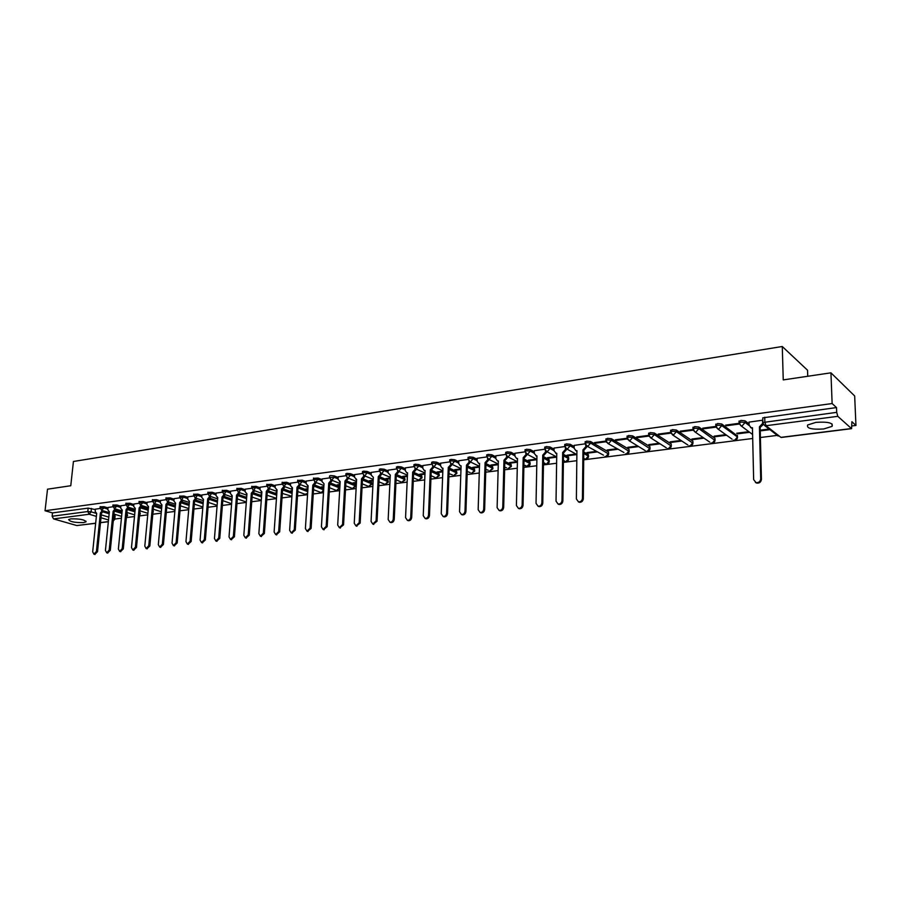 <?xml version="1.0" encoding="UTF-8"?>
<svg xmlns="http://www.w3.org/2000/svg" width="901" height="901" viewBox="0 0 901 901"><rect width="100%" height="100%" fill="white"/><g stroke="black" fill="none" stroke-linecap="round" stroke-linejoin="round"><path stroke-width="1.35" d="M83.68 522.569L85.978 521.859C84.75 519.674 79.716 518.683 70.886 518.863L68.634 519.573C69.884 521.758 74.907 522.76 83.68 522.569M823.683 428.977L832.096 426.364C833.448 422.941 828.064 421.6 815.968 422.355L807.668 424.968C806.361 428.38 811.7 429.721 823.683 428.977M108.019 507.916L104.077 506.711L100.146 506.801M120.847 506.227L116.905 504.988L112.94 505.089M133.866 504.504L129.913 503.254L125.915 503.355M147.077 502.758L143.113 501.485L139.081 501.598M160.479 500.979L156.504 499.683L152.438 499.818M174.084 499.188L170.109 497.87L165.998 498.005M187.881 497.363L183.905 496.023L179.749 496.169M201.892 495.505L197.905 494.142L193.715 494.3M216.127 493.624L212.129 492.239L207.894 492.408M230.566 491.721L226.568 490.302L222.288 490.482M245.23 489.784L241.231 488.342L236.907 488.533M260.119 487.813L256.109 486.349L251.751 486.551M275.244 485.819L271.235 484.321L266.831 484.547M290.618 483.792L286.597 482.26L282.148 482.497M306.227 481.731L302.207 480.177L297.702 480.424M322.085 479.647L318.053 478.048L313.503 478.318M338.202 477.519L334.17 475.886L330.554 475.548L329.575 476.178M354.577 475.368L350.545 473.701L346.908 473.352L345.894 473.994M371.223 473.171L367.191 471.471L363.531 471.122L362.484 471.786M388.14 470.941L384.108 469.196L380.425 468.847L379.355 469.534M405.349 468.689L401.317 466.898L397.611 466.538L396.496 467.247M422.839 466.38L418.807 464.556L415.079 464.195L413.942 464.927M440.634 464.049L436.602 462.168L432.852 461.808L431.669 462.562M458.733 461.672L454.69 459.747L450.917 459.375L449.7 460.163M477.147 459.262L473.104 457.28L469.308 456.908L468.058 457.719M495.877 456.807L491.833 454.768L488.015 454.397L486.72 455.23M514.933 454.307L510.89 452.223L507.049 451.84L505.72 452.696M534.327 451.773L530.295 449.622L526.421 449.239L525.046 450.128M554.081 449.182L550.038 446.975L546.141 446.581L544.722 447.504M574.174 446.558L570.142 444.283L566.222 443.889L564.758 444.835M608.648 453.597L608.502 451.975L590.617 441.535L586.675 441.141L585.154 442.121M629.157 450.962L629.022 449.351L611.464 438.742L607.488 438.337L605.923 439.361M650.038 448.281L649.914 446.659L632.693 435.904L628.695 435.487L627.085 436.546M671.301 445.545L671.2 443.934L654.329 433.009L650.308 432.593L648.641 433.674M692.959 442.763L692.869 441.152L676.369 430.047L672.326 429.631L670.592 430.746M715.022 439.925L714.943 438.325L698.838 427.04L694.761 426.612L692.97 427.772M715.811 426.353L717.658 425.159L721.769 425.599L737.468 437.019L737.468 436.005L721.735 423.977L717.635 423.538L715.788 424.743M749.091 423.909L745.082 420.846L740.949 420.407L739.034 421.645M113.841 515.181L115.103 515.868L114.787 519.055L121.421 518.188M126.365 517.568L134.486 516.543M139.486 515.913L147.753 514.865M152.798 514.223L161.2 513.165M166.302 512.523L174.862 511.441M180.02 510.788L188.714 509.696M193.929 509.031L202.781 507.916M208.052 507.252L217.073 506.114M222.401 505.438L231.568 504.278M236.963 503.603L246.3 502.42M251.751 501.733L261.256 500.539M266.764 499.841L276.438 498.613M282.013 497.915L291.879 496.665M297.51 495.955L307.556 494.694M313.255 493.973L323.482 492.678M329.248 491.946L339.666 490.64M345.511 489.896L356.12 488.556M362.033 487.813L372.845 486.45M378.825 485.695L389.851 484.299M395.899 483.533L407.139 482.114M413.266 481.348L424.709 479.895M430.915 479.118L442.594 477.643M448.878 476.843L460.771 475.345M467.135 474.545L479.276 473.014M485.718 472.192L498.107 470.626M504.628 469.804L517.264 468.216M523.875 467.382L536.759 465.749M543.461 464.905L556.604 463.249M563.395 462.393L576.809 460.693M583.69 459.825L752.695 438.483M760.388 437.514L777.281 435.386M852.076 425.936L855.95 425.452L851.895 421.713L851.58 428.662L837.806 416.33L766.008 425.722L780.908 437.368L851.287 428.549M807.747 376.269L807.533 370.221L782.271 346.502L783.251 379.907L830.936 372.823L832.13 403.547L45.05 510.743L47.516 489.187L70.774 485.729L73.431 461.481L782.271 346.502M830.936 372.823L854.666 395.967L855.95 425.452M95.652 523.301L76.833 525.553L53.564 518.908L52.134 516.262L52.506 512.906L88.163 508.119L95.371 509.594M103.119 511.937L109.156 513.761M52.506 512.906L45.05 510.743M762.753 418.492L762.854 422.513L836.702 412.354L837.806 416.33M836.702 412.354L836.511 407.567L832.13 403.547M749.046 422.006L749.125 425.171L751.017 427.66L752.448 427.716L753.641 479.602L756.018 482.621C758.755 482.857 760.32 481.596 760.714 478.825L759.442 426.804L762.64 423.38L762.561 420.204L749.058 422.118M739 423.335L725.587 425.126L726.431 425.745L726.42 425.013M748.832 431.669L736.669 433.246L737.491 433.843L737.468 433.144M715.822 426.432L702.701 428.178L703.568 428.786L703.557 428.065M725.778 434.654L714.076 436.163L714.91 436.748L714.898 436.061M693.004 429.473L680.255 431.174L681.133 431.77L681.133 431.05M703.152 437.582L691.9 439.035L692.756 439.609L692.745 438.922M670.626 432.446L658.214 434.102L659.127 434.699L659.127 433.978M680.953 440.443L670.13 441.85L671.008 442.414L670.997 441.738M648.664 435.374L636.59 436.985L637.525 437.571L637.525 436.861M659.16 443.269L648.754 444.61L649.655 445.173L649.655 444.497M627.107 438.246L615.372 439.812L616.307 440.386L616.318 439.688M637.762 446.029L627.772 447.324L628.684 447.876L628.684 447.2M605.945 441.073L594.525 442.594L595.493 443.157L595.493 442.459M616.757 448.743L607.161 449.982L608.096 450.534L608.096 449.869M585.166 443.844L574.196 445.387M596.135 451.412L586.923 452.606L587.869 453.135L587.869 452.482M564.758 446.558L554.092 448.067M575.874 454.036L567.033 455.174L567.99 455.703L568.002 455.05M544.722 449.227L534.349 450.691M555.973 456.604L547.493 457.697L548.472 458.226L548.484 457.573M525.046 451.851L514.955 453.282M536.422 459.127L528.29 460.186L529.281 460.693L529.292 460.051M505.709 454.431L495.899 455.816M517.197 461.616L509.414 462.618L510.428 463.125L510.439 462.495M486.709 456.953L477.17 458.305M498.276 464.06L490.865 465.017L491.89 465.524L491.901 464.882M468.036 459.442L458.767 460.76M479.478 466.493L472.631 467.382L473.656 467.867L473.678 467.247M449.678 461.886L440.668 463.17M460.997 468.88L454.69 469.691L455.737 470.187L455.76 469.556M431.647 464.297L422.884 465.535M442.83 471.234L437.053 471.978L438.111 472.451L438.134 471.842M413.908 466.662L405.382 467.867M424.968 473.543L419.708 474.219L420.767 474.692L420.801 474.084M396.463 468.982L388.185 470.164M407.41 475.807L402.646 476.426L403.716 476.888L403.749 476.28M379.31 471.268L371.257 472.417M390.144 478.037L385.853 478.6L386.934 479.05L386.968 478.454M362.439 473.521L354.611 474.624M373.16 480.233L369.331 480.729L370.435 481.19L370.457 480.582M345.849 475.728L338.235 476.809M356.458 482.395L353.079 482.835L354.183 483.285L354.217 482.688M329.518 477.902L322.119 478.96M340.015 484.524L337.075 484.896L338.19 485.346L338.224 484.749M313.447 480.042L306.261 481.066M323.853 486.608L321.33 486.934L322.457 487.373L322.49 486.788M297.645 482.148L290.651 483.15M307.939 488.669L305.822 488.939L306.959 489.367L306.993 488.792M282.081 484.22L275.289 485.188M292.273 490.696L290.561 490.91L291.699 491.338L291.733 490.763M266.764 486.27L260.164 487.204M276.855 492.689L275.526 492.858L276.675 493.275L276.72 492.701M251.683 488.274L245.275 489.187M261.684 494.649L260.727 494.773L261.65 495.1M236.839 490.257L230.611 491.146M246.739 496.575L246.153 496.654L246.716 496.856M222.209 492.205L216.172 493.072M207.816 494.12L201.948 494.964M193.636 496.012L187.926 496.834M179.659 497.87L174.13 498.67M165.908 499.706L160.524 500.483M152.348 501.508L147.122 502.262M138.979 503.299L133.911 504.019M125.813 505.044L120.892 505.754M112.839 506.779L108.064 507.466M115.846 510.315L122.018 512.207M126.748 513.66L127.548 515.451L126.41 517.129M128.753 508.682L135.06 510.642M141.851 507.015L148.293 509.054M155.13 505.337L161.73 507.454M168.611 503.625L175.357 505.833M182.284 501.902L189.187 504.188M196.148 500.145L203.232 502.521M210.237 498.354L217.49 500.843M224.529 496.552L231.974 499.143M239.024 494.717L246.671 497.42M253.755 492.858L261.605 495.685M268.701 490.966L276.765 493.928M283.871 489.052L292.172 492.149M299.278 487.103L307.827 490.358M314.922 485.121L323.684 488.522L323.65 489.874L313.751 486.033M330.813 483.105L339.384 486.517L339.722 488.387L336.602 490.516L339.317 487.846L329.721 484.051M346.941 481.066L355.343 484.468L355.658 486.36L352.516 488.5L355.264 485.808L345.95 482.046M363.317 478.983L371.539 482.384L371.854 484.287L368.678 486.45L371.471 483.747L362.45 480.019M379.952 476.866L388.004 480.278L388.297 482.193L385.11 484.366L387.948 481.641L379.208 477.958M396.823 474.703L404.74 478.127L405.022 480.053L401.79 482.26L404.684 479.501L396.26 475.874M413.964 472.496L421.747 475.942L422.017 477.879L418.762 480.109L421.691 477.327L413.593 473.757M431.342 470.232L439.035 473.723L439.294 475.683L436.005 477.924L438.99 475.12L431.219 471.617M449.194 468.024L456.616 471.471L456.863 473.442L453.53 475.705L456.559 472.879L449.137 469.444M467.428 465.817L474.489 469.173L474.714 471.155L471.347 473.442L474.444 470.592L467.371 467.247M485.977 463.576L492.656 466.842L492.881 468.835L489.48 471.144L492.622 468.272L485.932 465.017M504.842 461.312L511.137 464.477L511.351 466.481L507.905 468.813L511.104 465.918L504.808 462.765M524.055 459.014L529.946 462.055L530.137 464.083C529.709 466.008 528.549 466.797 526.657 466.436L529.912 463.519L524.022 460.479M543.607 456.694L549.069 459.6L549.25 461.639C548.822 463.598 547.639 464.387 545.724 464.015L546.524 464.06L549.047 461.075L543.573 458.17M563.508 454.352L568.531 457.111L568.7 459.161C568.261 461.132 567.078 461.931 565.13 461.549L565.963 461.594L568.508 458.586L563.485 455.838M583.769 451.987L588.342 454.566L588.499 456.627C588.049 458.632 586.844 459.442 584.884 459.048L585.74 459.093L588.33 456.064L583.758 453.485M760.264 432.424L760.331 435.194M100.045 508.479L95.416 509.155M306.959 489.367L307.894 489.254M322.457 487.373L323.808 487.193M338.19 485.346L339.981 485.11M354.183 483.285L356.424 482.992M370.435 481.19L373.127 480.841M386.934 479.05L390.122 478.645M403.716 476.888L407.387 476.415M420.767 474.692L424.945 474.151M438.111 472.451L442.808 471.854M455.737 470.187L460.974 469.511M473.656 467.867L479.456 467.123M491.89 465.524L498.264 464.702M510.428 463.125L517.399 462.224M529.281 460.693L536.872 459.713M548.472 458.226L556.694 457.156M567.99 455.703L576.831 454.566M587.869 453.135L597.07 451.953M608.096 450.534L617.681 449.295M628.684 447.876L638.674 446.592M649.655 445.173L660.05 443.833M671.008 442.414L681.82 441.017M692.756 439.609L704.008 438.156M714.91 436.748L726.6 435.251M737.491 433.843L749.643 432.277M760.489 430.869L769.927 429.653M769.15 429.045L760.207 430.205M127.559 515.282L127.064 513.761M140.308 513.649L139.846 512.14M153.226 511.993L153.136 510.619M339.733 488.105L339.384 486.517M355.67 486.056L355.343 484.468M371.865 483.983L371.539 482.384M388.32 481.877L388.004 480.278M405.033 479.726L404.74 478.127M422.028 477.553L421.747 475.942M439.305 475.334L439.035 473.723M456.875 473.081L456.616 471.471M474.726 470.784L474.489 469.173M492.892 468.452L492.656 466.842M511.351 466.087L511.137 464.477M530.148 463.677L529.946 462.055M549.261 461.222L549.069 459.6M568.711 458.722L568.531 457.111M588.499 456.176L588.342 454.566M760.309 434.023L760.354 432.491M836.511 407.567L762.73 417.861M726.431 425.745L739.203 424.044M703.568 428.786L715.968 427.142M681.133 431.77L693.162 430.171M659.127 434.699L670.794 433.144M637.525 437.571L648.844 436.061M616.307 440.386L627.276 438.922M595.493 443.157L606.114 441.738M763.293 424.551L760.14 427.344L761.424 479.309C761.03 482.08 759.464 483.341 756.727 483.105L755.398 482.395M752.459 428.313L750.522 427.468M759.442 426.804L760.14 427.344M574.196 445.297L574.162 448.248L575.852 450.635L576.922 450.658L576.381 498.963L578.476 501.846C580.751 501.97 582.069 500.787 582.451 498.298L582.947 449.869L585.796 446.716L586.63 447.2L583.792 450.342L583.307 498.737C582.924 501.215 581.596 502.386 579.332 502.274L578.341 501.812M586.641 446.04L586.63 447.2M576.922 451.153L575.773 450.613M585.808 445.364L585.796 446.716M582.947 449.869L583.792 450.342M556.75 453.777L555.68 453.259L556.762 453.293L556.03 501.193L558.079 504.042C560.309 504.155 561.616 502.995 561.987 500.539L562.663 452.516L565.479 449.396L566.335 449.869L563.519 452.989L562.855 500.967C562.483 503.411 561.177 504.583 558.958 504.47L558.001 504.031M566.346 448.788L566.335 449.869M554.092 447.977L554.047 450.905L556.581 453.744M565.49 448.169L565.479 449.396M562.663 452.516L563.519 452.989M536.94 456.356L535.937 455.861L536.951 455.883L536.039 503.377L538.066 506.216C540.24 506.317 541.512 505.157 541.895 502.735L542.751 455.118L545.522 452.032L546.389 452.493L543.618 455.591L542.774 503.152C542.402 505.574 541.118 506.734 538.944 506.621L538.021 506.204M546.411 451.48L546.389 452.493M534.349 450.613L534.293 453.507L536.816 456.323M545.544 450.917L545.522 452.032M542.751 455.118L543.618 455.591M514.955 453.192L514.888 456.075L516.51 458.406L517.489 458.429L516.408 505.517L518.39 508.344C520.53 508.434 521.78 507.286 522.152 504.887L523.188 457.674L525.925 454.611L526.803 455.073L524.067 458.136L523.053 505.303C522.67 507.691 521.42 508.84 519.291 508.75L518.39 508.333L519.291 508.75M526.826 454.115L526.803 455.073M517.478 458.879L516.566 458.44M525.947 453.608L525.925 454.611M523.188 457.674L524.067 458.136M495.899 455.737L495.82 458.586L497.42 460.907L498.366 460.929L497.115 507.623L499.075 510.428C501.159 510.518 502.398 509.369 502.769 507.015L503.963 460.197L506.666 457.156L507.556 457.607L504.864 460.648L503.67 507.421C503.299 509.775 502.071 510.912 499.987 510.833L499.12 510.45M507.578 456.717L507.556 457.607M498.354 461.368L497.521 460.963M506.689 456.244L506.666 457.156M503.963 460.197L504.864 460.648M477.17 458.226L477.091 461.064L478.656 463.373L479.569 463.384L478.161 509.696L480.087 512.478C482.136 512.556 483.341 511.43 483.713 509.088L485.076 462.663L487.734 459.656L488.646 460.107L485.988 463.103L484.637 509.493C484.265 511.824 483.049 512.951 481.01 512.872L480.199 512.523M488.669 459.273L488.646 460.107M487.756 458.823L487.734 459.656M485.076 462.663L485.988 463.103M458.767 460.681L458.677 463.486L460.208 465.783L461.098 465.794L459.544 511.734L461.436 514.494C463.441 514.561 464.623 513.446 464.995 511.137L466.515 465.085L469.139 462.112L470.052 462.551L467.428 465.524L465.93 511.531C465.558 513.84 464.364 514.955 462.371 514.888L461.605 514.561M470.085 461.785L470.052 462.551M469.162 461.357L469.139 462.112M466.515 465.085L467.428 465.524M440.668 463.091L440.566 465.873L442.087 468.16L442.943 468.171L441.242 513.728L443.101 516.476C445.06 516.543 446.232 515.428 446.603 513.142L448.27 467.473L450.86 464.522L451.784 464.95L449.194 467.901L447.538 513.536C447.166 515.811 446.006 516.926 444.047 516.859L443.315 516.566M451.806 464.252L451.784 464.95M450.883 463.835L450.86 464.522M448.27 467.473L449.194 467.901M422.884 465.468L422.772 468.227L424.258 470.491L425.103 470.502L423.245 515.699L425.081 518.424C427.006 518.48 428.144 517.377 428.516 515.124L430.329 469.815L432.885 466.887L433.82 467.315L431.264 470.243L429.473 515.507C429.101 517.76 427.952 518.863 426.027 518.807L425.34 518.537M433.854 466.684L433.82 467.315M432.908 466.279L432.885 466.887M430.329 469.815L431.264 470.243M405.394 467.799L405.27 470.536L406.734 472.788L407.545 472.8L405.563 517.636L407.365 520.339C409.245 520.384 410.372 519.291 410.743 517.061L412.692 472.124L415.215 469.218L416.161 469.646L413.638 472.541L411.701 517.444C411.329 519.674 410.203 520.767 408.322 520.71L407.669 520.463M416.183 469.061L416.161 469.646M412.692 472.124L413.638 472.541M388.185 470.085L388.049 472.811L390.291 475.052L388.173 519.528L389.942 522.22C391.789 522.265 392.892 521.183 393.264 518.976L395.348 474.388L397.837 471.516L398.794 471.933L396.305 474.804L394.233 519.348C393.861 521.555 392.757 522.636 390.91 522.591L390.291 522.355M395.348 474.388L396.305 474.804M371.268 472.338L371.122 475.041L373.318 477.271L371.066 521.397L372.8 524.078L376.077 520.857L378.285 476.618L380.751 473.768L381.72 474.185L379.253 477.023L377.057 521.217L373.205 524.224M378.285 476.618L379.253 477.023M354.622 474.557L354.476 477.237L356.616 479.456L354.239 523.244L355.951 525.891L359.172 522.704L361.515 478.814L363.936 475.987L364.916 476.392L362.484 479.219L360.163 523.064L356.391 526.049M361.515 478.814L362.484 479.219M338.247 476.742L338.089 479.4L340.184 481.596L337.695 525.046L339.373 527.682L342.549 524.517L345.004 480.965L347.403 478.172L348.383 478.566L345.984 481.371L343.54 524.878L339.846 527.851M345.004 480.965L345.984 481.371M322.13 478.893L321.972 481.528L324.022 483.713L321.42 526.826L323.065 529.45L326.185 526.308L328.764 483.094L331.129 480.312L332.12 480.717L329.755 483.488L327.187 526.657L323.572 529.63M328.764 483.094L329.755 483.488M306.272 480.999L306.103 483.623L308.119 485.797L305.394 528.572L307.016 531.185L310.09 528.065L312.782 485.177L315.125 482.429L316.116 482.823L313.785 485.571L311.104 528.414L307.556 531.365M312.782 485.177L313.785 485.571M290.663 483.082L290.482 485.684L292.465 487.835L289.638 530.295L291.226 532.885L294.255 529.788L297.048 487.238L299.369 484.513L300.371 484.896L298.062 487.621L295.269 530.137L291.8 533.077M297.048 487.238L298.062 487.621M275.301 485.132L275.12 487.711L277.058 489.851L274.118 531.995L275.695 534.563L278.668 531.5L281.574 489.266L283.86 486.551L284.862 486.934L282.587 489.637L279.693 531.838L276.292 534.766M276.404 489.851L277.012 490.076M281.574 489.266L282.587 489.637M260.175 487.148L259.984 489.705L261.887 491.833L258.857 533.662L260.389 536.219L263.329 533.178L266.336 491.248L268.588 488.567L269.602 488.939L267.349 491.631L264.365 533.505L261.02 536.422M266.336 491.248L267.349 491.631M245.275 489.13L245.083 491.664L246.942 493.782L243.822 535.307L245.331 537.841L248.226 534.822L251.323 493.219L253.564 490.549L254.578 490.921L252.348 493.579L249.262 535.16L245.984 538.055M251.323 493.219L252.348 493.579M230.611 491.079L230.419 493.602L232.244 495.708L229.023 536.917L230.51 539.44L233.359 536.444L236.558 495.145L238.754 492.509L239.79 492.87L237.582 495.505L234.406 536.771L231.185 539.654M236.558 495.145L237.582 495.505M216.172 493.005L215.97 495.516L217.76 497.6L214.449 538.516L215.902 541.017L218.718 538.043L222.006 497.048L224.18 494.424L225.216 494.784L223.043 497.408L219.765 538.37L216.6 541.231M222.006 497.048L223.043 497.408M201.948 494.908L201.734 497.386L203.491 499.469L200.09 540.082L201.531 542.571L204.302 539.62L207.68 498.917L209.832 496.316L210.868 496.676L208.717 499.278L205.349 539.947L202.252 542.785M207.68 498.917L208.717 499.278M187.937 496.766L187.723 499.233L189.435 501.305L185.955 541.625L187.374 544.103L190.1 541.174L193.557 500.765L195.697 498.185L196.733 498.535L194.605 501.114L191.158 541.49L188.106 544.317M193.557 500.765L194.605 501.114M174.13 498.613L173.916 501.057L175.594 503.118L172.035 543.145L173.42 545.612L176.123 542.706L179.659 502.578L181.765 500.021L182.813 500.37L180.707 502.927L177.182 543.01L174.186 545.826M179.659 502.578L180.707 502.927M160.536 500.427L160.31 502.859L161.955 504.898L158.317 544.643L159.68 547.087L162.338 544.204L165.964 504.369L168.048 501.834L169.095 502.184L167.012 504.718L163.408 544.519L160.457 547.312M165.964 504.369L167.012 504.718M147.133 502.206L146.897 504.628L148.519 506.655L144.802 546.119L146.142 548.551L148.766 545.691L152.46 506.137L154.521 503.614L155.58 503.963L153.519 506.475L149.836 545.995L146.942 548.777M152.46 506.137L153.519 506.475M133.922 503.963L133.686 506.373L135.274 508.378L131.49 547.583L132.807 549.993L135.398 547.155L139.159 507.871L141.198 505.382M142.257 505.709L140.229 508.209L136.468 547.459L133.618 550.218M139.159 507.871L140.229 508.209M120.903 505.698L120.666 508.085L122.232 510.09L118.369 549.013L119.653 551.412L122.209 548.596L126.061 509.594L128.066 507.128M129.136 507.466L127.12 509.921L123.291 548.889L120.486 551.637M126.061 509.594L127.12 509.921M108.075 507.409L107.827 509.775L109.359 511.768L105.428 550.421L106.701 552.809L109.224 550.015L113.132 511.272L115.125 508.851M116.195 509.189L114.202 511.599L110.305 550.308L107.546 553.034M113.132 511.272L114.202 511.599M95.427 509.099L95.179 511.453L96.677 513.424L92.679 551.817L93.929 554.183L96.418 551.412L100.405 512.939L102.365 510.552M103.435 510.878L101.475 513.266L97.511 551.705L94.785 554.419M100.405 512.939L101.475 513.266M100.022 508.029L103.953 507.927L107.895 509.133M104.077 506.711L103.953 507.927L101.464 510.281M112.816 506.328L116.781 506.227L120.734 507.443M116.905 504.988L116.781 506.227L114.247 508.581M125.791 504.594L129.789 504.492L133.753 505.731M129.913 503.254L129.789 504.492L127.221 506.858M138.957 502.848L143 502.724L146.953 503.997M143.113 501.485L143 502.724L140.376 505.112M152.325 501.069L156.391 500.945L160.367 502.229M156.504 499.683L156.391 500.945L154.454 503.456L153.733 503.332M165.885 499.267L169.985 499.131L173.972 500.449M170.109 497.87L168.025 501.666L167.271 501.53M179.637 497.442L183.793 497.296L187.78 498.625M183.905 496.023L181.811 499.841L181.022 499.706M193.614 495.584L197.803 495.426L201.79 496.789M197.905 494.142L195.799 497.994L194.976 497.848M207.793 493.703L212.028 493.534L216.015 494.919M212.129 492.239L209.989 496.124L209.145 495.955M222.187 491.788L226.466 491.608L230.465 493.016M226.568 490.302L224.405 494.221L223.527 494.041M236.805 489.851L241.13 489.648L245.128 491.09M241.231 488.342L239.047 492.284L238.134 492.092M251.661 487.88L256.019 487.666L260.029 489.13M256.109 486.349L253.913 490.324L252.956 490.121M266.741 485.876L271.145 485.65L275.154 487.148M271.235 484.321L271.145 485.65L269.016 488.331L268.014 488.105M282.058 483.837L286.507 483.6L290.527 485.132M286.597 482.26L286.507 483.6L283.849 486.292L292.352 489.491M297.612 481.776L302.117 481.528L306.137 483.082M302.207 480.177L302.117 481.528L299.943 484.254L298.85 483.983M313.424 479.681L317.974 479.411L321.995 480.999M318.053 478.048L317.974 479.411L315.767 482.159L314.629 481.866M329.496 477.541L334.091 477.26L338.123 478.893M334.17 475.886L334.091 477.26L331.861 480.03L330.667 479.715M345.815 475.379L346.829 474.737L350.466 475.075L354.498 476.742M350.545 473.701L350.466 475.075L348.214 477.879L346.964 477.53M362.416 473.183L363.463 472.518L367.112 472.856L371.156 474.557M367.191 471.471L367.112 472.856L364.837 475.683L363.52 475.3M379.287 470.941L380.357 470.254L384.04 470.604L388.072 472.349M384.108 469.196L384.04 470.604L381.731 473.453L380.357 473.036M396.44 468.666L397.544 467.957L401.249 468.317L405.281 470.097M401.317 466.898L401.249 468.317L398.906 471.178L397.465 470.727M413.874 466.358L415.023 465.626L418.74 465.975L422.783 467.81M418.807 464.556L418.74 465.975L416.375 468.88L414.865 468.374M431.613 464.004L432.795 463.249L436.546 463.61L440.578 465.479M436.602 462.168L436.546 463.61L434.136 466.527L432.548 465.986M449.655 461.616L450.872 460.828L454.645 461.199L458.688 463.114M454.69 459.747L454.645 461.199L452.212 464.139L450.545 463.542M468.013 459.183L469.263 458.372L473.059 458.744L477.102 460.715M473.104 457.28L473.059 458.744L470.592 461.717L468.835 461.053M486.686 456.706L487.97 455.872L491.788 456.244L495.832 458.271M491.833 454.768L491.788 456.244L489.299 459.251L487.452 458.508M505.686 454.183L507.015 453.327L510.856 453.71L514.899 455.782M510.89 452.223L510.856 453.71L508.333 456.739L506.396 455.917M525.024 451.626L526.387 450.737L530.261 451.119L534.304 453.259M530.295 449.622L530.261 451.119L527.693 454.172L525.666 453.271M544.7 449.013L546.119 448.101L550.015 448.484L554.047 450.691M550.038 446.975L550.015 448.484L547.414 451.57L545.274 450.568M564.736 446.367L566.2 445.409L570.119 445.804L574.162 448.079M570.142 444.283L570.119 445.804L567.484 448.923L565.242 447.808M585.143 443.664L586.652 442.673L590.606 443.078L608.648 454.059C608.198 456.086 606.97 456.908 604.976 456.503L605.866 456.548L608.49 453.485L608.502 451.975M590.617 441.535L590.606 443.078L587.925 446.22L585.582 444.993M605.923 440.904L607.488 439.891L611.452 440.296L629.157 451.435C628.695 453.496 627.456 454.318 625.44 453.901L626.364 453.958L629.022 450.86L629.022 449.351M611.464 438.742L611.452 440.296L608.749 443.472L606.283 442.098M627.085 438.111L628.695 437.053L632.693 437.469L650.038 448.766C649.576 450.86 648.326 451.694 646.265 451.266L647.233 451.322L649.925 448.191L649.914 446.659M632.693 435.904L632.693 437.469L629.945 440.679L627.378 439.159M648.641 435.251L650.308 434.169L654.34 434.586L671.301 446.051C670.84 448.18 669.567 449.013 667.472 448.574L668.474 448.63L671.211 445.477L671.2 443.934M654.329 433.009L654.34 434.586L651.547 437.818L648.866 436.14M670.614 432.345L672.337 431.219L676.392 431.647L692.959 443.281C692.486 445.443 691.191 446.288 689.074 445.826L690.11 445.894L692.88 442.706L692.869 441.152M676.369 430.047L676.392 431.647L673.554 434.913L670.772 433.054M692.993 429.383L694.784 428.223L698.861 428.651L715.022 440.465C714.549 442.661 713.232 443.517 711.08 443.033L712.162 443.112L714.966 439.891L714.943 438.325M698.838 427.04L698.861 428.651L695.989 431.951L694.896 431.883L693.106 429.901M721.735 423.977L721.769 425.599L718.852 428.932L717.714 428.865L715.867 426.68M739.079 423.279L740.982 422.051L745.116 422.49L749.159 425.554M745.082 420.846L745.116 422.49L742.165 425.858L740.971 425.779L739.09 423.391M91.44 508.401L91.08 511.824L95.743 513.221M101.306 514.888L108.818 517.14M113.503 518.548L114.765 519.224L113.256 521.06M114.483 515.372L113.301 520.587M108.525 519.978L101.013 517.748M96.373 516.374L89.233 514.246L53.564 518.908M76.833 525.553L95.664 523.199M100.507 522.591L108.357 521.611M762.865 423.132L764.78 425.632L762.854 423.132M115.013 511.317L121.894 513.424M126.636 514.865L126.489 516.307M127.874 509.662L134.947 511.858M140.928 507.995L148.181 510.281M154.15 506.294L161.617 508.682M167.575 504.571L175.244 507.072M181.18 502.826L189.086 505.427M194.988 501.046L203.13 503.783M208.976 499.233L217.389 502.105M222.142 497.025L231.872 500.415M237.582 495.527L246.581 498.704M252.348 493.68L261.515 496.98M267.338 491.811L276.675 495.223M282.565 489.907L292.093 493.455M298.04 487.982L307.748 491.676M737.435 435.431L737.502 437.593C737.018 439.823 735.678 440.69 733.493 440.195L734.619 440.274L737.468 437.019M760.32 434.8L760.388 434.091M153.024 511.836L152.911 513.063M139.734 513.345L140.286 513.829L139.554 515.226M732.096 439.192L717.714 428.865L715.799 425.768L715.777 424.146M709.751 442.121L694.896 431.883L692.982 428.808L692.97 427.198M687.823 444.993L672.506 434.856L670.603 431.782L670.592 430.194M666.289 447.808L650.533 437.762L648.641 434.71L648.63 433.133M645.139 450.568L628.977 440.623L627.085 437.582L627.085 436.016M623.886 452.482L607.803 443.427L605.923 440.398L605.934 438.855M603.479 455.174L587.024 446.175L585.143 443.168L585.154 441.636M583.713 458.271L584.884 459.048L583.702 458.395M563.733 460.4L565.13 461.549L563.418 460.625M544.384 462.934L545.724 464.015L543.494 462.844M525.351 465.412L526.657 466.436L523.92 465.04M506.655 467.856L504.695 467.214M488.263 470.254L485.808 469.376M470.187 472.597L467.236 471.505M452.403 474.906L448.991 473.622M435.374 477.643L431.05 475.705M418.165 479.85L413.413 477.778M401.238 482.012L396.068 479.816M384.569 484.152L379.017 481.832M368.171 486.247L362.247 483.826M352.032 488.308L345.736 485.785M336.141 490.335L329.507 487.734M320.508 492.329L321.466 492.52L323.605 489.851M305.101 494.3L307.635 493.354M289.942 496.226L291.924 495.854M275.008 498.129L276.483 498.084M260.288 500.01L261.279 500.123M231.523 503.67L222.784 500.663M764.735 417.219L764.848 421.871L766.008 425.722L764.78 425.632L778.16 436.073M88.163 508.119L87.802 511.543L91.08 511.824L89.233 514.246L87.802 511.543L52.134 516.262M781.223 437.469L851.58 428.662M759.667 426.77L760.365 427.311M760.714 478.825L761.424 479.309M583.138 449.847L583.983 450.32M582.451 498.298L583.307 498.737M562.866 452.493L563.722 452.966M561.987 500.539L562.855 500.967M542.943 455.095L543.81 455.557M541.895 502.735L542.774 503.152M523.368 457.652L524.258 458.113M522.152 504.887L523.053 505.303M504.143 460.163L505.044 460.614M502.769 507.015L503.67 507.421M485.256 462.641L486.168 463.08M483.713 509.088L484.637 509.493M466.695 465.062L467.608 465.502M464.995 511.137L465.93 511.531M448.439 467.45L449.374 467.878M446.603 513.142L447.538 513.536M430.498 469.793L431.444 470.221M428.516 515.124L429.473 515.507M412.861 472.101L413.807 472.518M410.743 517.061L411.701 517.444M395.516 474.365L396.474 474.782M393.264 518.976L394.233 519.348M378.454 476.595L379.422 477.012M376.077 520.857L377.057 521.217M361.673 478.791L362.641 479.197M359.172 522.704L360.163 523.064M345.162 480.954L346.142 481.348M342.549 524.517L343.54 524.878M328.921 483.071L329.912 483.465M326.185 526.308L327.187 526.657M312.929 485.166L313.931 485.549M310.09 528.065L311.104 528.414M297.206 487.216L298.208 487.599M294.255 529.788L295.269 530.137M281.72 489.243L282.734 489.615M278.668 531.5L279.693 531.838M266.482 491.236L267.496 491.608M263.329 533.178L264.365 533.505M251.469 493.196L252.494 493.568M248.226 534.822L249.262 535.16M236.693 495.122L237.729 495.494M233.359 536.444L234.406 536.771M218.718 538.043L219.765 538.37M207.816 498.906L208.852 499.255M204.302 539.62L205.349 539.947M193.692 500.742L194.74 501.102M190.1 541.174L191.158 541.49M179.795 502.567L180.842 502.916M176.123 542.706L177.182 543.01M166.088 504.357L167.147 504.695M162.338 544.204L163.408 544.519M152.596 506.125L153.654 506.463M148.766 545.691L149.836 545.995M139.295 507.86L140.353 508.198M135.398 547.155L136.468 547.459M126.185 509.572L127.244 509.898M122.209 548.596L123.291 548.889M113.256 511.261L114.326 511.588M109.224 550.015L110.305 550.308M100.518 512.928L101.599 513.243M96.418 551.412L97.511 551.705M86.034 521.24L85.978 521.859M832.006 423.898L832.096 426.364M739.023 421.037L739.057 422.67L740.971 425.779L752.605 434.496M564.769 444.362L564.747 445.882L566.616 448.878L576.888 454.588M544.733 447.042L544.711 448.552L546.569 451.525L556.705 456.998M525.058 449.678L525.024 451.176L526.882 454.138L536.883 459.375M505.731 452.268L505.686 453.755L507.545 456.694L517.411 461.717M486.731 454.814L486.686 456.289L488.533 459.206L498.276 464.038M468.07 457.314L468.024 458.778L469.86 461.684L479.478 466.324M449.723 459.769L449.667 461.222L451.502 464.116L461.008 468.576M431.68 462.19L431.624 463.621L433.46 466.504L442.853 470.806M413.953 464.567L413.897 465.986L415.71 468.847L424.99 473.002M396.519 466.898L396.451 468.317L398.265 471.155L407.443 475.165M379.366 469.196L379.298 470.604L381.112 473.43L390.178 477.293M362.506 471.46L362.427 472.845L364.229 475.66L373.205 479.4M345.916 473.678L345.838 475.064L347.628 477.857L356.503 481.483M329.586 475.863L329.507 477.237L331.298 480.019L340.082 483.522M313.525 478.014L313.447 479.377L315.226 482.136L323.91 485.538M297.724 480.132L297.634 481.483L299.414 484.231L308.007 487.531M282.159 482.226L282.069 483.567L283.849 486.292M266.854 484.276L266.752 485.605L268.521 488.319L276.945 491.428M251.773 486.292L251.672 487.621L253.44 490.313L261.774 493.331M236.929 488.286L236.828 489.592L238.585 492.273L246.84 495.212M222.31 490.245L222.209 491.552L223.955 494.21L232.131 497.07M207.917 492.171L207.804 493.466L209.55 496.113L217.648 498.895M193.738 494.075L193.625 495.359L195.359 497.983L203.389 500.697M179.772 495.944L179.659 497.217L181.394 499.841L189.334 502.476M166.009 497.791L165.897 499.064L167.62 501.654L175.504 504.233M152.46 499.616L152.337 500.866L154.06 503.445L161.865 505.968M139.103 501.406L138.979 502.645L140.691 505.213L148.428 507.668M125.937 503.163L125.813 504.402L127.514 506.959L135.184 509.347M112.963 504.909L112.839 506.137L114.54 508.671L122.131 511.013M100.169 506.621L100.045 507.849L101.734 510.36L109.269 512.646M313.525 489.648L320.936 492.498L323.549 491.619M297.803 491.552L305.518 494.458L307.59 494.086M282.328 493.421L291.901 496.293M267.09 495.268L276.461 498.321M252.089 497.082L261.279 500.224M237.323 498.884L246.322 502.015M217.13 505.348L208.458 502.42M202.86 506.981L194.346 504.143M188.816 508.592L180.448 505.855M174.974 510.18L166.764 507.545M161.335 511.757L153.271 509.2M147.888 513.322L139.97 510.844M134.654 514.865L126.872 512.466M121.601 516.386L113.954 514.066M100.495 522.693L108.357 521.713M751.017 427.66L751.727 428.2M756.018 482.621L756.727 483.105M575.852 450.635L576.696 451.108M578.476 501.846L579.332 502.274M558.079 504.042L558.958 504.47M538.066 506.216L538.944 506.621M516.51 458.406L517.399 458.868M497.42 460.907L498.321 461.357M499.075 510.428L499.987 510.833M480.087 512.478L481.01 512.872M461.436 514.494L462.371 514.888M443.101 516.476L444.047 516.859M425.081 518.424L426.027 518.807M407.365 520.339L408.322 520.71M389.942 522.22L390.91 522.591M372.8 524.078L373.78 524.438M355.872 479.456L356.605 479.749M355.951 525.891L356.942 526.252M339.463 481.596L340.173 481.877M339.373 527.682L340.375 528.042M323.065 529.45L324.067 529.799M307.432 485.797L308.097 486.044M307.016 531.185L308.029 531.522M291.8 487.835L292.442 488.083M291.226 532.885L292.251 533.223M275.695 534.563L276.72 534.901M261.256 491.833L261.864 492.059M260.389 536.219L261.425 536.545M246.333 493.793L246.93 494.007M245.331 537.841L246.367 538.167M231.647 495.719L232.221 495.922M230.51 539.44L231.546 539.767M217.175 497.611L217.738 497.803M215.902 541.017L216.961 541.343M201.531 542.571L202.579 542.886M187.374 544.103L188.433 544.418M173.42 545.612L174.479 545.916M159.68 547.087L160.75 547.403M146.142 548.551L147.212 548.855M132.807 549.993L133.877 550.297M119.653 551.412L120.734 551.705M106.701 552.809L107.782 553.101M93.929 554.183L95.022 554.475"/></g></svg>
